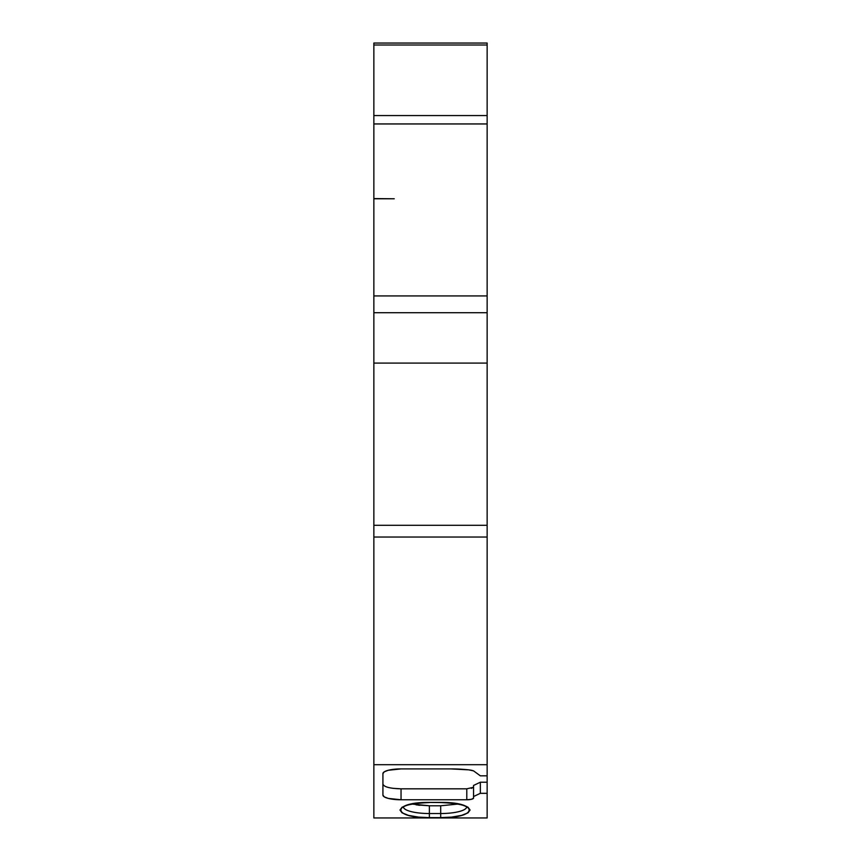 <?xml version="1.0" encoding="UTF-8"?>
<svg xmlns="http://www.w3.org/2000/svg" width="861" height="861" viewBox="0 0 861 861"><rect width="100%" height="100%" fill="white"/><g stroke="black" fill="none" stroke-linecap="round" stroke-linejoin="round"><path stroke-width="1.29" d="M429.219 805.778L440.843 805.778M417.897 805.089L419.845 805.315M373.857 44.998L373.857 123.952L373.857 115.557L487.143 115.557L487.143 43.05L373.857 43.05L373.857 44.998L487.143 44.998L487.143 43.05L373.857 43.05L373.857 44.998L487.143 44.998L487.143 43.05L373.857 43.05L373.857 115.557L487.143 115.557L487.143 44.998L373.857 44.998L373.857 123.952L487.143 123.952L487.143 44.998M412.064 804.066L429.37 805.778L429.37 813.537A25.991 6.727 0 0 1 403.411 807.155A25.991 6.727 0 0 0 429.37 813.537A25.991 6.727 0 0 1 403.518 807.521M440.692 805.778L457.998 804.066L440.692 805.778L440.692 813.537L440.692 805.778L429.37 805.778L429.37 813.537L440.692 813.537L440.692 817.638C478.641 818.068 478.565 802 440.692 802.42L429.37 802.42C391.421 802 391.497 818.068 429.37 817.638L429.37 813.537L429.37 817.638L440.692 817.638C478.641 818.068 478.565 802 440.692 802.42L451.519 802.958L461.485 804.658L468.029 807.231L470.084 810.029L468.029 812.838L461.485 815.41L451.519 817.111L440.692 817.638L440.692 813.537L429.37 813.537L429.37 805.778L440.692 805.778L440.692 813.537L429.37 813.537L429.37 817.638L440.692 817.638L440.692 813.537A25.991 6.727 0 0 0 466.651 807.155A25.991 6.727 0 0 1 440.692 813.537A25.991 6.727 0 0 0 466.662 806.466M392.842 788.321L401.043 788.827C390.076 788.536 384.028 786.976 382.919 784.134L382.919 784.156C384.028 786.976 390.076 788.536 401.043 788.827L466.823 788.827M471.333 788.375L473.55 787.255L466.791 788.827L473.55 787.255M480.341 782.229L480.341 793.325L473.55 796.543L473.55 785.447L473.55 796.543L473.55 785.447L480.341 782.229L473.55 785.447L480.341 782.229L487.143 782.229L487.143 775.826L480.341 775.826L473.55 770.875L480.341 775.826L487.143 775.826L487.143 525.296L373.857 525.296L373.857 537.027L487.143 537.027L487.143 312.715L373.857 312.715L373.857 295.926L487.143 295.926L487.143 312.715L373.857 312.715L373.857 537.027L487.143 537.027L487.143 525.296L373.857 525.296L373.857 817.95L487.143 817.95L487.143 764.697L373.857 764.697L373.857 817.95L487.143 817.95L487.143 775.826L480.341 775.826L473.55 770.875A11.333 2.927 0 0 0 468.707 769.852L473.55 770.875A11.333 2.927 0 0 0 468.707 769.852A45.31 11.731 0 0 0 450.895 768.905L401.043 768.905A18.124 4.692 0 0 0 382.919 773.598L384.297 771.8L388.236 770.283L401.043 768.905L450.895 768.905L468.707 769.852A45.31 11.731 0 0 0 450.895 768.905L401.043 768.905A18.124 4.692 0 0 0 382.919 773.598L382.919 795.08A18.124 4.692 0 0 0 401.043 799.772L466.791 799.772L466.791 788.827L466.791 799.772L466.791 788.827L401.043 788.827L401.043 799.772L466.791 799.772A6.802 1.754 0 0 0 473.55 798.201L471.333 799.32L466.791 799.772A6.802 1.754 0 0 0 473.55 798.201L473.55 796.543L480.341 793.325L487.143 793.325L487.143 782.229L480.341 782.229L480.341 793.325L487.143 793.325L480.341 793.325L480.341 782.229L487.143 782.229M394.112 817.95L401.043 817.95M384.297 817.95L388.236 817.95L384.297 817.95M472.84 817.95L471.333 817.95L472.84 817.95M466.791 817.95L471.333 817.95L466.791 817.95M466.694 806.779L466.834 807.338C466.759 808.07 468.653 803.84 440.692 802.538L429.37 802.42C391.421 802 391.497 818.068 429.37 817.638L418.543 817.111L408.588 815.41L402.033 812.838L399.978 810.029L402.033 807.231L408.588 804.658L418.543 802.958L429.37 802.538C401.409 803.84 403.303 808.07 403.228 807.338L403.368 806.779M466.791 788.827L401.043 788.827L401.043 799.772L388.236 798.395L384.297 796.877L382.919 795.08A18.124 4.692 0 0 0 401.043 799.772L466.791 799.772M487.143 302.48L487.143 115.557L373.857 115.557M373.857 302.48L373.857 198.783L394.252 198.783L373.857 198.6L394.252 198.783L373.857 198.6L394.252 198.783L373.857 198.6L373.857 295.926L487.143 295.926L487.143 115.557M373.857 123.952L487.143 123.952L373.857 123.952L373.857 198.6M473.55 796.543L473.55 798.201L473.55 796.543L480.341 793.325M440.692 802.42L429.37 802.42L440.692 802.42M487.143 775.826L487.143 764.697L373.857 764.697L373.857 817.95L487.143 817.95L487.143 793.325M487.143 764.697L487.143 537.027L373.857 537.027L373.857 764.697L487.143 764.697L487.143 537.027M487.143 525.296L487.143 363.094L373.857 363.094L373.857 525.296L487.143 525.296L487.143 312.715L373.857 312.715L373.857 295.926L487.143 295.926L487.143 363.094L373.857 363.094L373.857 312.715L373.857 525.296M416.067 804.831L429.37 805.778M429.37 817.638L440.692 817.638M401.043 788.827L401.043 799.772M487.143 295.926L487.143 123.952M373.857 198.783L373.857 295.926M373.857 537.027L373.857 764.697M487.143 363.094L373.857 363.094"/></g></svg>
